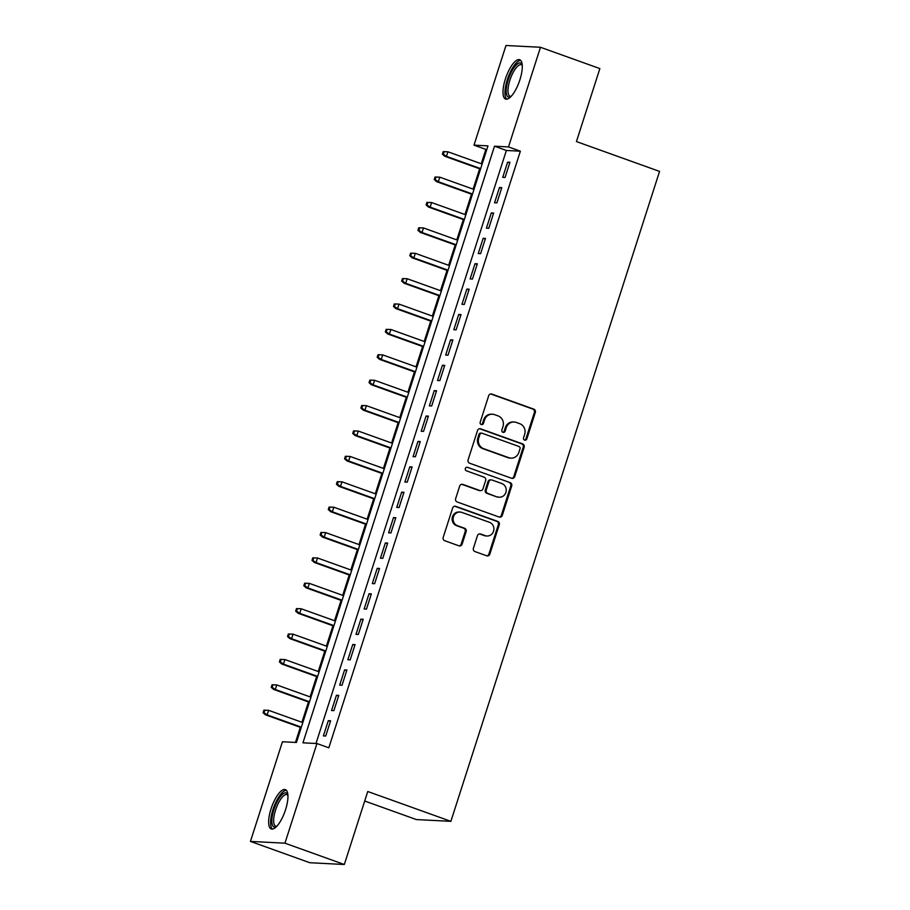 <?xml version="1.0" encoding="UTF-8"?>
<svg xmlns="http://www.w3.org/2000/svg" width="910" height="910" viewBox="0 0 910 910"><rect width="100%" height="100%" fill="white"/><g stroke="black" fill="none" stroke-linecap="round" stroke-linejoin="round"><path stroke-width="1.36" d="M524.626 440.099A1.843 1.729 92.9 0 0 526.822 438.938L535.319 412.469A2.628 2.468 92.9 0 0 533.783 409.136L491.821 394.075A2.628 2.468 92.9 0 0 488.693 395.725L480.196 422.206A1.843 1.729 92.9 0 0 481.731 424.629A1.843 1.729 92.9 0 0 483.46 423.377L484.552 419.954A8.418 7.883 92.9 0 1 494.574 414.653L498.077 415.904A8.418 7.883 92.9 0 1 502.98 426.562L501.876 429.986A1.843 1.729 92.9 0 0 503.412 432.409A1.843 1.729 92.9 0 0 505.141 431.158L506.233 427.734A8.418 7.883 92.9 0 1 516.254 422.433L519.758 423.696A8.418 7.883 92.9 0 1 524.66 434.343L523.557 437.767A1.843 1.729 92.9 0 0 524.626 440.099A1.843 1.729 92.9 0 0 525.889 438.893L534.386 412.412A2.628 2.468 92.9 0 0 532.851 409.09L490.899 394.03A2.628 2.468 92.9 0 0 490.695 393.962M481.265 424.538A1.843 1.729 92.9 0 0 482.527 423.332L483.631 419.908L484.552 419.954M502.946 432.318A1.843 1.729 92.9 0 0 504.208 431.113L505.3 427.689L506.233 427.734M271.021 808.922A20.896 7.007 109.7 0 1 285.353 789.63A20.896 7.007 109.7 0 1 285.569 809.672A20.896 7.007 109.7 0 1 271.237 828.964A20.896 7.007 109.7 0 1 271.021 808.922M505.368 79.022A20.896 7.007 109.7 0 1 519.701 59.73A20.896 7.007 109.7 0 1 519.917 79.761A20.896 7.007 109.7 0 1 505.585 99.053A20.896 7.007 109.7 0 1 505.368 79.022M473.405 548.229A2.628 2.468 92.9 0 0 474.929 551.562L486.702 555.794A2.628 2.468 92.9 0 0 489.83 554.133L499.272 524.729A2.628 2.468 92.9 0 0 497.747 521.396L455.785 506.335A2.628 2.468 92.9 0 0 452.645 507.996L443.204 537.4A2.628 2.468 92.9 0 0 444.74 540.722L458.959 545.829A2.628 2.468 92.9 0 0 462.098 544.18L466.136 531.588A2.628 2.468 92.9 0 0 464.6 528.266L457.548 525.73A7.03 6.597 92.9 0 1 460.05 512.046A7.03 6.597 92.9 0 1 461.825 512.398L489.455 522.317A7.03 6.597 92.9 0 1 486.952 536.001A7.03 6.597 92.9 0 1 485.178 535.649L480.571 533.999A2.628 2.468 92.9 0 0 477.443 535.649L473.405 548.229M540.483 47.275L599.861 68.591L576.428 141.573L659.557 171.41L450.882 821.343L367.754 791.507L344.321 864.5L284.944 843.183L250.443 841.409L282.441 741.764L296.433 742.48L487.976 145.873L473.996 145.145L505.983 45.5L540.483 47.275L508.497 146.919L494.505 146.203L302.95 742.822L316.942 743.538L284.944 843.183M316.942 743.538L328.817 747.804L520.372 151.185L508.497 146.919M511.591 478.285A2.628 2.468 92.9 0 0 514.719 476.635L524.16 447.231A2.628 2.468 92.9 0 0 522.624 443.898L480.662 428.837A2.628 2.468 92.9 0 0 477.534 430.487L468.093 459.903A2.628 2.468 92.9 0 0 469.628 463.224L511.591 478.285M511.716 485.974L502.274 515.378A2.628 2.468 92.9 0 1 499.146 517.039L457.184 501.979A2.628 2.468 92.9 0 1 455.648 498.646L459.686 486.065A2.628 2.468 92.9 0 1 462.826 484.404L479.843 490.513A2.628 2.468 92.9 0 0 482.971 488.863L485.656 480.514A2.628 2.468 92.9 0 0 484.12 477.181L466.409 470.823A1.843 1.729 92.9 0 1 467.058 467.239A1.843 1.729 92.9 0 1 467.524 467.33L510.18 482.653A2.628 2.468 92.9 0 1 511.716 485.974L510.783 485.929L501.342 515.333L502.274 515.378M505.05 177.495L509.941 162.264L507.609 162.139L502.718 177.37L505.05 177.495M496.894 202.885L501.785 187.653L499.453 187.528L494.562 202.759L496.894 202.885M488.75 228.274L493.641 213.042L491.309 212.917L486.418 228.148L488.75 228.274M480.594 253.662L485.485 238.431L483.153 238.306L478.262 253.537L480.594 253.662M472.449 279.051L477.34 263.809L475.009 263.695L470.117 278.926L472.449 279.051M464.293 304.429L469.185 289.198L466.853 289.084L461.962 304.315L464.293 304.429M456.137 329.818L461.029 314.587L458.697 314.473L453.806 329.704L456.137 329.818M447.993 355.207L452.884 339.976L450.552 339.862L445.661 355.093L447.993 355.207M439.837 380.596L444.728 365.365L442.397 365.251L437.505 380.482L439.837 380.596M431.693 405.985L436.584 390.754L434.252 390.629L429.361 405.871L431.693 405.985M423.537 431.374L428.428 416.143L426.096 416.018L421.205 431.249L423.537 431.374M415.381 456.763L420.272 441.532L417.952 441.407L413.06 456.638L415.381 456.763M407.236 482.152L412.128 466.921L409.796 466.796L404.904 482.027L407.236 482.152M399.08 507.541L403.972 492.31L401.64 492.185L396.749 507.416L399.08 507.541M390.936 532.93L395.827 517.699L393.495 517.574L388.604 532.805L390.936 532.93M382.78 558.319L387.671 543.077L385.339 542.963L380.448 558.194L382.78 558.319M374.636 583.697L379.527 568.466L377.195 568.352L372.304 583.583L374.636 583.697M366.48 609.086L371.371 593.855L369.039 593.741L364.148 608.972L366.48 609.086M358.324 634.475L363.215 619.244L360.883 619.13L355.992 634.361L358.324 634.475M350.179 659.864L355.071 644.633L352.739 644.519L347.848 659.75L350.179 659.864M342.024 685.253L346.915 670.022L344.583 669.896L339.692 685.139L342.024 685.253M333.879 710.642L338.77 695.411L336.438 695.285L331.547 710.517L333.879 710.642M520.372 151.185L506.381 150.469L315.986 743.493M328.283 720.674L323.391 735.906L325.723 736.031L330.614 720.8L328.283 720.674L330.41 721.437M486.827 149.456L485.872 149.411L481.265 163.755M479.65 168.782L473.109 189.132M471.494 194.171L464.964 214.521M463.349 219.56L456.809 239.91M455.193 244.949L448.664 265.299M447.049 270.338L440.508 290.688M438.893 295.727L432.352 316.077M430.737 321.105L424.208 341.466M422.593 346.494L416.052 366.855M414.437 371.883L407.908 392.244M406.292 397.272L399.752 417.633M398.136 422.661L391.607 443.022M389.98 448.05L383.451 468.4M381.836 473.439L375.295 493.789M373.68 498.828L367.151 519.178M365.536 524.217L358.995 544.567M357.38 549.606L350.851 569.956M349.235 574.995L342.695 595.345M341.079 600.372L334.539 620.734M332.923 625.761L326.394 646.123M324.779 651.151L318.238 671.512M316.623 676.539L310.094 696.901M308.479 701.928L301.938 722.29M300.323 727.317L295.466 742.435M364.705 801.016L416.382 819.569L450.882 821.343M344.321 864.5L309.821 862.726L250.443 841.409M485.872 149.411L473.996 145.145M506.381 150.469L494.505 146.203M507.609 162.139L509.736 162.901M499.453 187.528L501.581 188.29M491.309 212.917L493.436 213.679M483.153 238.306L485.28 239.068M475.009 263.695L477.124 264.457M466.853 289.084L468.98 289.846M458.697 314.473L460.824 315.235M450.552 339.862L452.679 340.624M442.397 365.251L444.524 366.013M434.252 390.629L436.368 391.391M426.096 416.018L428.223 416.78M417.952 441.407L420.067 442.169M409.796 466.796L411.923 467.558M401.64 492.185L403.767 492.947M393.495 517.574L395.623 518.336M385.339 542.963L387.467 543.725M377.195 568.352L379.311 569.114M369.039 593.741L371.166 594.503M360.883 619.13L363.01 619.892M352.739 644.519L354.866 645.281M344.583 669.896L346.71 670.659M336.438 695.285L338.554 696.048M514.127 422.012L513.195 421.956A8.418 7.883 92.9 0 0 505.3 427.689M492.447 414.221L491.514 414.175A8.418 7.883 92.9 0 0 483.631 419.908M511.784 478.353A2.628 2.468 92.9 0 0 513.786 476.59L523.227 447.174A2.628 2.468 92.9 0 0 521.692 443.852L479.729 428.792A2.628 2.468 92.9 0 0 479.536 428.724M520.019 448.801A1.843 1.729 92.9 0 0 518.939 446.469L482.107 433.251A1.843 1.729 92.9 0 0 479.923 434.4L478.762 438.017A8.418 7.883 92.9 0 0 483.654 448.664L508.838 457.707A8.418 7.883 92.9 0 0 518.859 452.406L520.019 448.801M481.64 433.149L480.707 433.103A1.843 1.729 92.9 0 0 478.99 434.354L479.923 434.4M510.965 458.139L510.032 458.083A8.418 7.883 92.9 0 1 507.905 457.662L482.721 448.619A8.418 7.883 92.9 0 1 477.83 437.972L478.99 434.354M499.351 517.096A2.628 2.468 92.9 0 0 501.342 515.333M480.503 490.649L479.57 490.604A2.628 2.468 92.9 0 1 478.91 490.467L461.893 484.359A2.628 2.468 92.9 0 0 461.688 484.302M467.524 467.33L510.18 482.653M497.497 496.86A7.03 6.597 92.9 0 0 506.108 491.491A7.03 6.597 92.9 0 0 501.785 483.528L492.048 480.025A2.628 2.468 92.9 0 0 488.92 481.686L486.236 490.035A2.628 2.468 92.9 0 0 487.771 493.357L496.564 496.803A7.03 6.597 92.9 0 0 498.35 497.167L499.283 497.213M491.377 479.9L490.456 479.843A2.628 2.468 92.9 0 0 487.987 481.64L488.92 481.686M496.564 496.803L486.839 493.311A2.628 2.468 92.9 0 1 485.303 489.989L487.987 481.64M510.783 485.929A2.628 2.468 92.9 0 0 509.259 482.596M486.952 536.001L486.02 535.956A7.03 6.597 92.9 0 1 484.245 535.603L479.638 533.942A2.628 2.468 92.9 0 0 479.433 533.886M460.05 512.046L459.118 511.989A7.03 6.597 92.9 0 0 456.615 525.684L457.548 525.73M459.163 545.898A2.628 2.468 92.9 0 0 461.165 544.123L465.203 531.542A2.628 2.468 92.9 0 0 463.668 528.21L456.615 525.684M486.907 555.851A2.628 2.468 92.9 0 0 488.897 554.088L498.339 524.683A2.628 2.468 92.9 0 0 496.814 521.35L454.852 506.29A2.628 2.468 92.9 0 0 454.647 506.233M443.204 151.629L442.397 154.165L443.329 154.211L444.137 151.674L443.204 151.629L447.925 151.788L446.457 156.349L444.785 156.27L480.525 169.101M443.329 154.211L446.457 156.349L480.673 168.634M444.137 151.674L447.925 151.788L482.141 164.062M444.785 156.27L442.397 154.165M510.715 96.79A18.075 6.063 109.7 0 1 508.246 79.75A18.075 6.063 109.7 0 1 522.215 64.746M522.26 65.372A16.744 5.619 -70.3 0 0 521.385 64.746A16.744 5.619 -70.3 0 0 509.896 80.205A16.744 5.619 -70.3 0 0 510.066 96.255A16.744 5.619 -70.3 0 0 511.147 96.335M520.702 60.39A20.759 6.962 -70.3 0 0 507.314 79.705A20.759 6.962 -70.3 0 0 506.779 99.179M276.367 826.689A18.075 6.063 109.7 0 1 272.295 816.088A18.075 6.063 109.7 0 1 281.816 794.976A18.075 6.063 109.7 0 1 287.867 794.646M287.913 795.272A16.744 5.619 -70.3 0 0 287.037 794.646A16.744 5.619 -70.3 0 0 282.885 796.512A16.744 5.619 -70.3 0 0 274.615 813.438A16.744 5.619 -70.3 0 0 275.73 826.155A16.744 5.619 -70.3 0 0 276.799 826.235M286.354 790.301A20.759 6.962 -70.3 0 0 282.055 792.746A20.759 6.962 -70.3 0 0 272.101 812.55A20.759 6.962 -70.3 0 0 272.431 829.078M435.06 177.006L434.241 179.554L435.173 179.6L435.992 177.063L435.06 177.006L439.78 177.177L438.313 181.738L436.629 181.659L472.37 194.478M435.173 179.6L438.313 181.738L472.517 194.023M435.992 177.063L439.78 177.177L473.985 189.451M436.629 181.659L434.241 179.554M426.904 202.395L426.096 204.943L427.029 204.989L427.837 202.452L426.904 202.395L431.624 202.555L430.157 207.127L428.485 207.048L464.225 219.867M427.029 204.989L430.157 207.127L464.373 219.412M427.837 202.452L431.624 202.555L465.84 214.84M428.485 207.048L426.096 204.943M418.759 227.784L417.94 230.321L418.873 230.378L419.692 227.841L418.759 227.784L423.48 227.944L422.012 232.516L420.329 232.437L456.069 245.256M418.873 230.378L422.012 232.516L456.217 244.801M419.692 227.841L423.48 227.944L457.685 240.229M420.329 232.437L417.94 230.321M410.603 253.173L409.784 255.71L410.717 255.767L411.536 253.219L410.603 253.173L415.324 253.333L413.857 257.905L412.173 257.814L447.913 270.645M410.717 255.767L413.857 257.905L448.061 270.19M411.536 253.219L415.324 253.333L449.529 265.618M412.173 257.814L409.784 255.71M402.459 278.562L401.64 281.099L402.573 281.156L403.38 278.608L402.459 278.562L407.168 278.722L405.701 283.294L404.029 283.203L439.769 296.034M402.573 281.156L405.701 283.294L439.917 295.568M403.38 278.608L407.168 278.722L441.384 291.007M404.029 283.203L401.64 281.099M394.303 303.951L393.484 306.488L394.417 306.534L395.236 303.997L394.303 303.951L399.024 304.111L397.556 308.683L395.873 308.592L431.613 321.423M394.417 306.534L397.556 308.683L431.761 320.957M395.236 303.997L399.024 304.111L433.228 316.396M395.873 308.592L393.484 306.488M386.147 329.34L385.339 331.877L386.272 331.923L387.08 329.386L386.147 329.34L390.868 329.5L389.4 334.072L387.728 333.981L423.468 346.812M386.272 331.923L389.4 334.072L423.616 346.346M387.08 329.386L390.868 329.5L425.084 341.773M387.728 333.981L385.339 331.877M378.003 354.729L377.184 357.266L378.116 357.311L378.935 354.775L378.003 354.729L382.723 354.889L381.256 359.461L379.572 359.37L415.313 372.201M378.116 357.311L381.256 359.461L415.46 371.735M378.935 354.775L382.723 354.889L416.928 367.162M379.572 359.37L377.184 357.266M369.847 380.118L369.039 382.655L369.96 382.7L370.779 380.164L369.847 380.118L374.567 380.278L373.1 384.85L371.416 384.759L407.157 397.59M369.96 382.7L373.1 384.85L407.305 397.124M370.779 380.164L374.567 380.278L408.772 392.551M371.416 384.759L369.039 382.655M361.702 405.507L360.883 408.044L361.816 408.089L362.635 405.553L361.702 405.507L366.411 405.667L364.944 410.228L363.272 410.148L399.012 422.979M361.816 408.089L364.944 410.228L399.16 422.513M362.635 405.553L366.411 405.667L400.627 417.94M363.272 410.148L360.883 408.044M353.546 430.896L352.727 433.433L353.66 433.478L354.479 430.942L353.546 430.896L358.267 431.056L356.8 435.617L355.116 435.537L390.856 448.368M353.66 433.478L356.8 435.617L391.004 447.902M354.479 430.942L358.267 431.056L392.472 443.329M355.116 435.537L352.727 433.433M345.39 456.274L344.583 458.822L345.516 458.867L346.323 456.331L345.39 456.274L350.111 456.445L348.644 461.006L346.972 460.926L382.712 473.746M345.516 458.867L348.644 461.006L382.86 473.291M346.323 456.331L350.111 456.445L384.327 468.718M346.972 460.926L344.583 458.822M337.246 481.663L336.427 484.211L337.36 484.257L338.179 481.72L337.246 481.663L341.967 481.822L340.499 486.395L338.816 486.315L374.556 499.135M337.36 484.257L340.499 486.395L374.704 498.68M338.179 481.72L341.967 481.822L376.171 494.107M338.816 486.315L336.427 484.211M329.09 507.052L328.283 509.589L329.215 509.646L330.023 507.109L329.09 507.052L333.811 507.211L332.343 511.784L330.671 511.704L366.4 524.524M329.215 509.646L332.343 511.784L366.559 524.069M330.023 507.109L333.811 507.211L368.027 519.496M330.671 511.704L328.283 509.589M320.946 532.441L320.127 534.978L321.059 535.034L321.878 532.486L320.946 532.441L325.655 532.6L324.199 537.173L322.515 537.082L358.256 549.913M321.059 535.034L324.199 537.173L358.403 549.447M321.878 532.486L325.655 532.6L359.871 544.885M322.515 537.082L320.127 534.978M312.79 557.83L311.971 560.367L312.903 560.423L313.723 557.875L312.79 557.83L317.51 557.989L316.043 562.562L314.36 562.471L350.1 575.302M312.903 560.423L316.043 562.562L350.248 574.836M313.723 557.875L317.51 557.989L351.715 570.274M314.36 562.471L311.971 560.367M304.634 583.219L303.826 585.756L304.759 585.801L305.567 583.264L304.634 583.219L309.354 583.378L307.887 587.951L306.215 587.86L341.955 600.691M304.759 585.801L307.887 587.951L342.103 600.225M305.567 583.264L309.354 583.378L343.571 595.663M306.215 587.86L303.826 585.756M296.489 608.608L295.67 611.145L296.603 611.19L297.422 608.654L296.489 608.608L301.21 608.767L299.743 613.34L298.059 613.249L333.799 626.08M296.603 611.19L299.743 613.34L333.947 625.614M297.422 608.654L301.21 608.767L335.415 621.041M298.059 613.249L295.67 611.145M288.333 633.997L287.526 636.534L288.459 636.579L289.266 634.042L288.333 633.997L293.054 634.156L291.587 638.729L289.915 638.638L325.655 651.469M288.459 636.579L291.587 638.729L325.803 651.003M289.266 634.042L293.054 634.156L327.27 646.43M289.915 638.638L287.526 636.534M280.189 659.386L279.37 661.923L280.303 661.968L281.122 659.432L280.189 659.386L284.91 659.545L283.442 664.118L281.759 664.027L317.499 676.858M280.303 661.968L283.442 664.118L317.647 676.392M281.122 659.432L284.91 659.545L319.114 671.819M281.759 664.027L279.37 661.923M272.033 684.775L271.214 687.312L272.147 687.357L272.966 684.82L272.033 684.775L276.754 684.934L275.286 689.496L273.603 689.416L309.343 702.247M272.147 687.357L275.286 689.496L309.491 701.781M272.966 684.82L276.754 684.934L310.958 697.208M273.603 689.416L271.214 687.312M263.889 710.164L263.07 712.701L264.002 712.746L264.821 710.209L263.889 710.164L268.598 710.323L267.13 714.885L265.458 714.805L301.199 727.636M264.002 712.746L267.13 714.885L301.346 727.17M264.821 710.209L268.598 710.323L302.814 722.597M265.458 714.805L263.07 712.701M525.889 438.893L526.822 438.938M482.527 423.332L483.46 423.377M504.208 431.113L505.141 431.158M490.899 394.03L491.821 394.075M532.851 409.09L533.783 409.136M534.386 412.412L535.319 412.469M479.729 428.792L480.662 428.837M521.692 443.852L522.624 443.898M523.227 447.174L524.16 447.231M513.786 476.59L514.719 476.635M477.83 437.972L478.762 438.017M482.721 448.619L483.654 448.664M507.905 457.662L508.838 457.707M461.893 484.359L462.826 484.404M478.91 490.467L479.843 490.513M485.303 489.989L486.236 490.035M486.839 493.311L487.771 493.357M479.638 533.942L480.571 533.999M484.245 535.603L485.178 535.649M463.668 528.21L464.6 528.266M465.203 531.542L466.136 531.588M461.165 544.123L462.098 544.18M454.852 506.29L455.785 506.335M496.814 521.35L497.747 521.396M498.339 524.683L499.272 524.729M488.897 554.088L489.83 554.133"/></g></svg>
